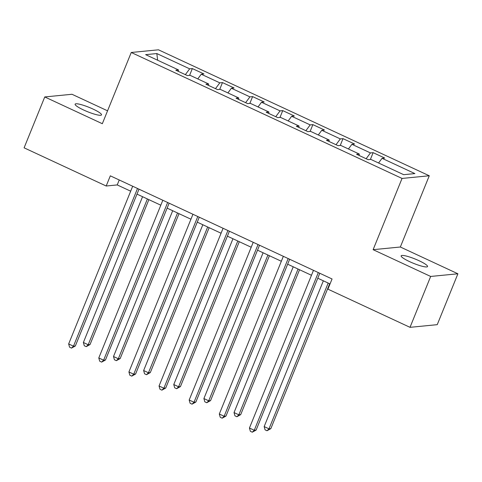 <?xml version="1.0" encoding="UTF-8"?>
<svg xmlns="http://www.w3.org/2000/svg" width="482" height="482" viewBox="0 0 482 482"><rect width="100%" height="100%" fill="white"/><g stroke="black" fill="none" stroke-linecap="round" stroke-linejoin="round"><path stroke-width="0.72" d="M83.603 109.992A14.249 2.302 22.1 0 0 101.515 114.891A14.249 2.302 22.1 0 0 93.026 109.071A14.249 2.302 22.1 0 0 75.114 104.172A14.249 2.302 22.1 0 0 83.603 109.992M409.64 261.648A14.249 2.302 22.1 0 0 427.546 266.546A14.249 2.302 22.1 0 0 419.057 260.726A14.249 2.302 22.1 0 0 401.151 255.828A14.249 2.302 22.1 0 0 409.64 261.648M107.558 110.818L71.987 94.273L44.76 96.942L24.1 147.823L106.191 186.01L117.228 184.925L130.682 191.185M429.269 175.767L158.476 49.809L131.249 52.478L402.042 178.436L429.269 175.767L400.343 247.007L373.116 249.676L430.673 276.451L457.9 273.782L400.343 247.007M457.9 273.782L437.24 324.663L410.013 327.332L430.673 276.451M178.412 71.408L178.479 69.926L175.791 70.191L187.384 75.584L190.065 75.319L208.61 83.94L205.922 84.205L217.515 89.598L220.196 89.333L238.741 97.96L236.053 98.22L247.646 103.612L250.327 103.347L268.872 111.975L266.185 112.24L277.777 117.626L280.458 117.367L299.003 125.989L296.316 126.254L307.908 131.646L310.589 131.381L329.134 140.003L326.447 140.268L338.039 145.66L340.72 145.395L359.265 154.023L356.578 154.282L368.17 159.675L370.851 159.409L403.687 174.683L414.875 173.586L382.039 158.313L384.726 158.054L373.134 152.661L370.375 159.458M178.479 69.926L145.642 54.653L156.825 53.556L189.661 68.83L192.348 68.571L189.589 75.367M373.134 152.661L370.447 152.927L351.908 144.299L354.595 144.034L343.003 138.647L340.316 138.906L321.777 130.285L324.464 130.02L312.872 124.627L310.185 124.892L291.646 116.27L294.333 116.005L282.741 110.613L280.054 110.878L261.515 102.25L264.202 101.991L252.61 96.599L249.923 96.864L231.384 88.236L234.071 87.971L222.479 82.585L219.792 82.844L201.253 74.222L203.94 73.957L192.348 68.571M410.013 327.332L327.923 289.152L332.056 278.976L110.318 175.834L106.191 186.01M208.543 85.422L208.61 83.94M201.253 74.222L197.777 78.903M219.792 82.844L215.49 88.658M238.674 99.437L238.741 97.96M231.384 88.236L227.908 92.924M249.923 96.864L245.621 102.672M268.805 113.457L268.872 111.975M261.515 102.25L258.039 106.938M280.054 110.878L275.752 116.686M298.936 127.471L299.003 125.989M291.646 116.27L288.176 120.952M310.185 124.892L305.883 130.7M329.067 141.485L329.134 140.003M321.777 130.285L318.307 134.966M340.316 138.906L336.014 144.721M359.198 155.499L359.265 154.023M351.908 144.299L348.438 148.986M370.447 152.927L366.145 158.735M382.039 158.313L378.569 163M44.76 96.942L102.323 123.711L131.249 52.478M373.116 249.676L402.042 178.436M136.996 194.119L160.813 205.199M167.127 208.14L190.944 219.214M197.258 222.154L221.075 233.234M227.39 236.168L251.206 247.248M257.521 250.182L281.337 261.262M287.652 264.202L311.468 275.276M317.783 278.216L330.043 283.922M156.825 53.556L157.65 60.238M189.661 68.83L185.359 74.638M119.235 179.979L117.228 184.925M343.003 138.647L340.244 145.444M312.872 124.627L310.113 131.429M282.741 110.613L279.982 117.409M252.61 96.599L249.851 103.395M222.479 82.585L219.72 89.381M318.307 272.577L254.267 430.275L249.441 428.028L313.475 270.33M319.789 273.27L256.111 430.095L254.267 430.275L252.297 432.191L250.369 431.294L249.441 428.028M256.111 430.095L252.297 432.191M323.356 280.807L264.16 426.588L268.986 428.835L270.824 428.655L329.67 283.747M270.824 428.655L267.016 430.751L268.986 428.835L328.182 283.055M267.016 430.751L265.082 429.854L264.16 426.588M288.176 258.563L224.136 416.261L219.31 414.014L283.344 256.316M289.658 259.25L225.98 416.08L224.136 416.261L222.166 418.177L220.238 417.279L219.31 414.014M225.98 416.08L222.166 418.177M258.045 244.543L194.005 402.247L189.179 400L253.213 242.301M259.527 245.236L195.849 402.066L194.005 402.247L192.035 404.163L190.107 403.265L189.179 400M195.849 402.066L192.035 404.163M293.225 266.793L234.029 412.574L238.855 414.815L240.693 414.634L299.539 269.727M240.693 414.634L236.885 416.737L238.855 414.815L298.051 269.04M236.885 416.737L234.951 415.839L234.029 412.574M263.088 252.779L203.898 398.554L208.724 400.801L210.562 400.62L269.408 255.713M210.562 400.62L206.754 402.717L208.724 400.801L267.92 255.02M206.754 402.717L204.82 401.819L203.898 398.554M227.914 230.529L163.874 388.227L159.048 385.986L223.082 228.281M229.396 231.221L165.718 388.046L163.874 388.227L161.904 390.149L159.976 389.251L159.048 385.986M165.718 388.046L161.904 390.149M197.783 216.514L133.743 374.213L128.917 371.965L192.951 214.267M199.265 217.207L135.587 374.032L133.743 374.213L131.773 376.129L129.845 375.231L128.917 371.965M135.587 374.032L131.773 376.129M167.646 202.5L103.612 360.199L98.786 357.951L162.82 200.253M169.134 203.187L105.456 360.018L103.612 360.199L101.642 362.115L99.714 361.217L98.786 357.951M105.456 360.018L101.642 362.115M232.957 238.759L173.767 384.54L178.593 386.787L180.431 386.606L239.277 241.699M180.431 386.606L176.623 388.703L178.593 386.787L237.789 241.006M176.623 388.703L174.689 387.805L173.767 384.54M202.826 224.745L143.636 370.525L148.462 372.773L150.3 372.592L209.146 227.685M150.3 372.592L146.492 374.689L148.462 372.773L207.658 226.992M146.492 374.689L144.558 373.791L143.636 370.525M172.695 210.73L113.505 356.511L118.331 358.753L120.169 358.572L179.009 213.665M120.169 358.572L116.361 360.675L118.331 358.753L177.527 212.978M116.361 360.675L114.427 359.777L113.505 356.511M137.515 188.48L73.481 346.184L68.655 343.937L132.689 186.239M139.003 189.173L75.325 346.004L73.481 346.184L71.511 348.1L69.583 347.203L68.655 343.937M75.325 346.004L71.511 348.1M142.564 196.716L83.374 342.491L88.2 344.738L90.038 344.558L148.878 199.65M90.038 344.558L86.23 346.654L88.2 344.738L147.396 198.958M86.23 346.654L84.296 345.757L83.374 342.491"/></g></svg>
